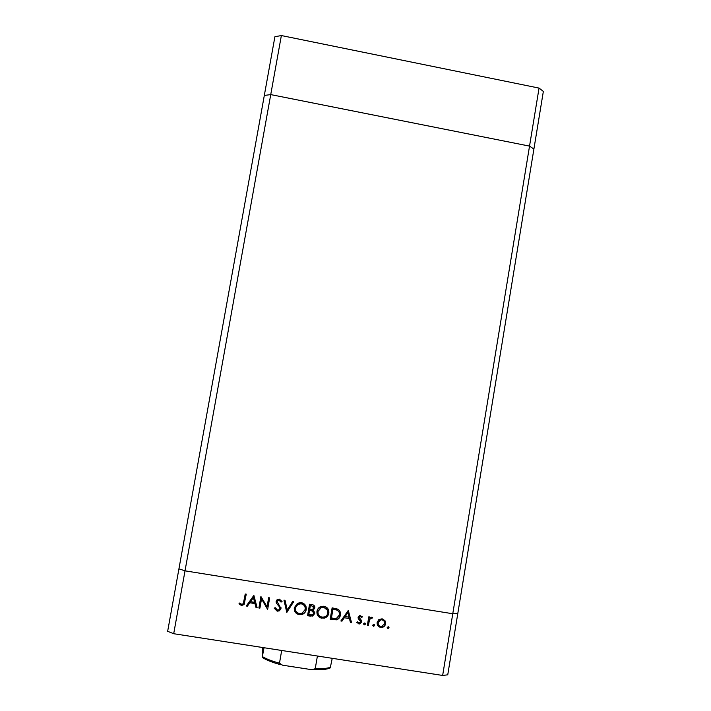 <?xml version="1.0" encoding="UTF-8"?>
<svg xmlns="http://www.w3.org/2000/svg" width="711" height="711" viewBox="0 0 711 711"><rect width="100%" height="100%" fill="white"/><g stroke="black" fill="none" stroke-linecap="round" stroke-linejoin="round"><path stroke-width="1.07" d="M281.369 35.55L539.054 88.093L529.535 146.111L533.899 149.052L529.535 146.111L452.774 613.744L185.02 570.835L270.74 94.599L529.535 146.111L270.74 94.599L281.369 35.55L274.908 36.732L264.314 95.443L270.74 94.599L264.314 95.443L178.932 568.827L185.02 570.835L452.774 613.744L457.795 613.54L447.752 674.819L442.651 675.45L173.697 633.714L167.654 631.315L178.932 568.827L185.02 570.835L173.697 633.714M539.054 88.093L543.346 91.408L457.795 613.54L452.774 613.744L442.651 675.45M261.488 599.124L259.906 608.154L258.884 607.994L260.901 596.493L267.06 606.767L268.642 597.72L269.665 597.889L267.656 609.38L261.479 598.84L259.906 608.154M280.987 608.598L279.361 610.829L277.192 611.193L274.17 608.136L275.237 607.709L277.406 610.02L279.041 609.736L279.974 608.42L279.761 607.23L276.437 603.212L276.108 601.364L277.121 599.657L279.379 599.133L282.063 601.55L281.023 602.11L279.059 600.288L277.672 600.591L277.13 601.479L280.987 608.598L279.316 610.518L277.192 611.193M286.906 612.429L283.956 600.164L285.049 600.333L287.262 609.985L292.612 601.542L293.705 601.71L286.764 612.411M299.251 614.686C295.669 613.789 294.025 611.478 294.301 607.754L297.527 603.23L301.242 602.608C304.868 603.497 306.53 605.825 306.228 609.594C305.766 611.913 304.441 613.522 302.255 614.42L299.18 614.375C296.638 613.886 295.012 612.384 294.292 609.878M321.887 618.268C318.324 617.37 316.679 615.068 316.955 611.353C317.417 609.043 318.715 607.425 320.865 606.519L323.861 606.216C327.478 607.096 329.131 609.425 328.838 613.184C328.304 615.726 326.811 617.388 324.349 618.17L321.781 617.957C319.506 617.539 317.941 616.241 317.079 614.064M340.871 620.97L348.301 610.402L351.545 622.658L350.452 622.489L349.412 618.561L344.311 617.752L341.973 621.147L340.871 620.97M387.966 628.577L387.193 627.475L388.286 626.675L389.059 627.769L388.206 628.577L387.246 627.982M377.141 622.454L378.759 619.672L382.109 618.783L384.98 620.65L385.602 623.796C385.149 625.84 383.913 627.058 381.896 627.457L380.652 627.413C378.11 626.782 376.937 625.129 377.141 622.454M373.471 626.275L372.697 625.182L373.79 624.374L374.564 625.476L373.737 626.284L372.733 625.653M368.396 625.325L367.383 625.165L368.796 616.819L369.8 616.979L369.596 618.206L371.826 617.157L372.653 617.575L371.951 618.374L371.089 618.152L369.533 619.69L368.396 625.325L367.436 624.88M364.414 624.845L363.641 623.743L364.734 622.943L365.507 624.045L364.69 624.853L363.659 624.196M358.095 617.219L359.748 615.37L362.432 616.881L361.632 617.486L360.006 616.393L359.108 617.335L361.561 620.596L361.73 621.947L359.704 623.982L356.753 622.472L357.553 621.805L359.526 622.943L360.708 621.832L358.246 618.561L358.095 617.219M340.373 615.166C339.991 617.53 338.694 619.094 336.499 619.85L330.171 619.281L332.126 607.834L337.912 609.176C340.009 610.58 340.836 612.58 340.373 615.166L340.24 614.855C339.858 617.219 338.56 618.774 336.365 619.53L330.224 618.988M310.627 616.179L307.561 615.699L309.543 604.234L311.747 604.581C313.862 604.794 314.902 605.932 314.849 607.994L313.124 610.225L314.795 613.504L312.556 616.082L307.614 615.406M246.282 606.003L253.871 595.374L257.124 607.718L256.013 607.541L254.973 603.586L249.792 602.759L247.401 606.181L246.282 606.003M241.776 604.377L243.331 603.639L245.233 593.996L246.264 594.156L244.122 604.492L241.509 605.55L238.985 603.781L239.749 602.99L241.776 604.377M388.793 626.924L389.059 627.769M388.837 627.44L387.753 628.24M384.838 620.445L385.602 623.796M385.389 623.476C384.935 625.511 383.709 626.729 381.691 627.129L380.652 627.413M380.456 627.084L377.621 625.325M384.011 621.103L381.727 619.494L380.696 619.494L377.941 622.294L378.492 624.773M384.598 623.645C384.749 621.61 383.86 620.33 381.931 619.814L380.9 619.805L378.145 622.614C377.994 624.649 378.883 625.911 380.82 626.391L381.763 626.409L384.598 623.645M374.333 624.667L374.564 625.476M374.368 625.147L373.284 625.956M369.569 616.944L369.596 618.206M372.368 617.37L371.951 618.374M371.275 617.832L369.533 619.69M369.347 619.37L368.209 625.005M365.303 623.263L365.507 624.045M365.33 623.716L364.236 624.525M362.237 616.588L361.632 617.486M361.464 617.175L360.361 616.384M360.193 616.073L359.108 617.335M358.939 617.024L359.259 618.143M361.41 620.33L361.73 621.947M361.552 621.627L358.913 623.974M358.744 623.654L356.78 622.454M359.473 619.93L360.566 620.987M359.304 619.61L358.228 618.517M348.23 610.394L351.545 622.658M351.394 622.338L350.363 622.178M344.311 617.752L349.412 618.561M344.168 617.432L341.973 621.147M341.831 620.827L341.049 620.703M347.839 612.615L344.915 616.348L349.074 617.299L347.839 612.615L345.057 616.659M339.929 611.309L340.24 614.855M339.005 611.984L337.014 609.86L332.819 608.865L331.264 617.948L336.276 618.623L339.36 614.997C339.716 612.838 338.978 611.229 337.138 610.162L332.944 609.167L331.388 618.259M328.491 609.771L328.838 613.184M328.722 612.873C328.189 615.415 326.696 617.077 324.234 617.85L321.781 617.957M327.54 610.322L323.603 607.096L321.07 607.354L317.87 611.202L318.066 613.646M327.824 613.015C328.02 609.994 326.651 608.118 323.709 607.398L321.176 607.656L317.968 611.504C317.773 614.517 319.132 616.384 322.047 617.086L324.216 616.988C326.198 616.384 327.407 615.059 327.824 613.015M314.706 606.465L314.849 607.994M314.751 607.701L313.124 610.225M314.662 611.86L314.795 613.504M314.697 613.193L312.458 615.77L310.538 615.868M313.675 612.295L312.191 610.696L309.427 610.118L308.778 614.686L312.36 614.917L313.782 613.344L312.28 610.998L309.516 610.42L308.778 614.686M313.738 606.927L310.263 605.274L309.72 609.247L312.6 609.327L313.835 607.852L311.729 605.79L310.351 605.568L309.72 609.247M306.085 606.741L306.228 609.594M306.148 609.291C305.686 611.602 304.361 613.211 302.184 614.108L299.18 614.375M305.09 607.194C304.468 605.15 303.108 603.923 301.02 603.506L297.856 604.03L295.261 607.612L295.305 609.585M305.215 609.425C305.41 606.394 304.032 604.519 301.091 603.799L297.927 604.323L295.323 607.914C295.127 610.927 296.487 612.793 299.411 613.504L302.148 613.22L305.215 609.425M286.711 612.1L283.973 600.164M293.483 601.675L286.862 612.127M277.166 610.891L274.242 608.109M279.956 607.772L279.761 607.23M279.716 606.927L276.437 603.212M276.401 602.919L276.064 601.959M281.938 601.31L281.023 602.11M280.978 601.826L279.059 600.288M279.014 600.004L277.637 600.306L277.13 601.479M277.103 601.186L277.112 601.826M280.978 607.594L280.943 608.296M259.897 607.861L258.928 607.701M269.593 597.871L267.656 609.38M267.398 609.043L261.479 598.84M257.044 607.407L256.013 607.541M256.013 607.238L254.973 603.586M254.973 603.292L249.792 602.759M249.801 602.475L247.401 606.181M247.419 605.879L246.468 605.728M254.636 602.315L253.4 597.32L250.556 601.666L254.636 602.315L253.4 597.604L250.556 601.666M246.228 594.156L244.14 604.199L241.509 605.55M241.536 605.257L239.127 603.63M317.408 656.013L315.231 668.722L311.702 669.682L282.525 665.185L279.476 663.212L281.689 650.476M264.039 647.73L262.208 657.373L262.475 647.49M332.233 658.315L330.251 667.905C327.087 669.398 321.425 670.011 313.249 669.744M315.231 668.722C322.323 668.891 327.478 668.384 330.713 667.202M262.483 656.662C266.349 658.955 272.02 661.132 279.476 663.212M262.306 657.444C266.207 660.039 272.473 662.501 281.112 664.821"/></g></svg>
